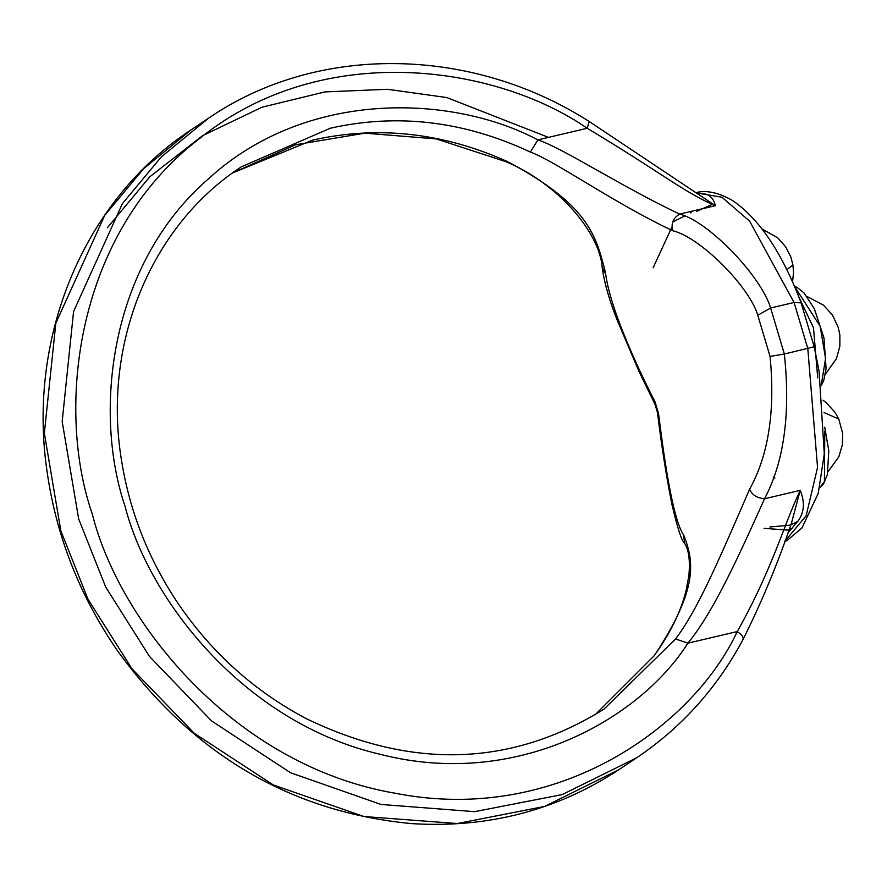 <?xml version="1.0" encoding="UTF-8"?>
<svg xmlns="http://www.w3.org/2000/svg" width="887" height="887" viewBox="0 0 887 887"><rect width="100%" height="100%" fill="white"/><g stroke="black" fill="none" stroke-linecap="round" stroke-linejoin="round"><path stroke-width="1.33" d="M654.384 655.56L595.066 714.822L654.384 655.56C698.457 588.713 694.1 561.671 683.766 535.216L683.445 534.739C671.902 517.587 662.955 448.7 658.553 413.63L655.049 401.889C635.946 364.568 609.99 307.656 605.621 273.695L605.533 272.808C596.119 236.075 589.223 204.819 507.076 161.401C442.58 132.551 377.74 125.466 312.534 140.135L232.516 172.987M684.498 543.099L684.298 542.789C681.804 541.469 677.668 528.641 671.902 504.293C666.447 477.128 661.647 446.616 657.511 412.765L655.094 404.505L639.072 371.586L617.895 321.859C609.79 301.791 604.601 284.006 602.317 268.528L602.195 267.541C599.723 232.571 558.189 183.576 505.945 161.678L507.076 161.401M530.415 152.076C555.495 161.223 612.108 202.003 672.568 230.687C700.109 237.006 749.304 286.556 757.786 315.24L770.06 356.43C775.338 410.914 768.53 455.153 749.615 489.158C715.876 567.236 696.905 610.722 675.561 638.962L604.08 709.046C511.622 766.545 412.466 769.805 306.614 718.814C255.068 691.694 212.425 653.519 178.664 604.313C148.828 560.074 129.79 512.154 121.541 460.541C102.16 344.189 150.524 226.074 241.297 166.856L330.352 128.205C397.631 113.137 464.322 121.087 530.415 152.076L537.866 139.88C563.389 148.295 621.033 186.481 679.675 214.089C708.857 221.484 761.323 276.489 770.637 308L784.352 354.013C790.661 413.675 784.064 461.927 764.539 498.76C731.198 573.39 710.299 615.711 687.902 643.175L675.561 638.962M790.86 524.771L797.757 521.412L787.8 533.065M697.282 193.643L700.043 193.632C708.214 193.111 713.314 197.125 715.365 205.695C683.877 192.291 662.733 173.53 587.205 128.271L589.212 121.497C470.653 45.703 316.67 44.006 208.689 118.115L190.871 130.034C84.941 199.265 27.541 335.109 46.778 469.511C55.792 535.083 79.464 595.654 117.805 651.213C193.211 754.737 291.191 812.215 411.745 823.624C487.994 828.336 557.036 810.363 618.871 769.705L544.673 806.405L457.348 823.546L363.881 816.517L273.384 784.995L194.297 733.316L131.997 668.809L88.024 599.246L60.837 530.847L44.35 433.222L55.826 323.201L104.677 215.408L143.627 168.696L190.816 130.079M589.212 121.497L697.925 194.031L700.043 193.632M742.563 639.893C744.293 637.986 742.519 635.203 737.241 631.566L687.902 643.175C639.072 719.989 515.746 789.12 380.678 754.405C245.078 723.315 149.271 600.909 125.067 506.344C93.412 413.53 108.458 265.036 208.955 178.376C306.98 88.8 452.647 94.621 537.866 139.88L587.205 128.271C496.609 65.616 323.6 39.095 200.506 137.795C74.785 233.048 55.748 409.273 92.303 514.05C118.913 621.177 233.636 765.913 395.946 793.377C557.89 824.999 693.434 725.854 737.241 631.566C772.743 568.567 784.03 523.962 800.229 490.367C805.13 502.397 804.298 512.741 797.757 521.412M655.094 404.505L655.049 401.889M657.511 412.765L658.553 413.63M749.615 489.158C751.91 494.835 756.888 498.028 764.539 498.76L800.229 490.367L791.481 523.097M208.622 118.159L161.334 156.877L122.362 203.688L73.566 311.581L62.179 421.513L78.655 518.928L105.719 587.083L149.504 656.48L211.583 720.954L290.526 772.743L381.011 804.454L474.623 811.66L562.214 794.586L636.689 757.786C681.659 727.462 717.151 687.957 743.14 639.272L743.14 639.272C761.634 602.273 777.788 563.433 791.614 522.742M698.291 194.242L715.365 205.695L679.675 214.089C673.355 217.836 670.982 223.38 672.568 230.687M107.316 227.782L149.881 176.724L202.424 135.778L261.953 107.227L324.83 91.926L387.442 89.277L446.815 97.559L548.488 137.374M602.195 267.541L605.533 272.808M233.691 172.133L241.297 166.856M653.93 655.992C669.74 634.272 680.44 612.651 685.995 591.108L688.855 575.718C690.241 560.739 688.855 549.962 684.686 543.409L683.766 535.216M784.751 541.38L806.139 515.79L817.548 467.438L807.791 348.502L794.065 302.478L770.637 308L757.786 315.24M784.64 541.658L787.068 540.493L801.97 527.942L818.213 493.471L824.289 453.989L819.067 371.154L814.233 346.861L801.116 302.866L794.065 302.478L749.648 221.196L722.018 197.258L695.807 192.756M813.335 346.983L784.352 354.013L770.06 356.43M692.06 211.184L690.574 212.88M602.317 268.528L605.621 273.695M684.686 543.409L683.445 534.739M764.128 528.342L787.922 530.116M788.698 529.838L792.279 528.175M769.872 526.989L790.395 525.137M713.037 204.043L696.395 211.439M671.847 227.172L653.131 267.796M684.354 216.151L672.634 222.072M792.557 281.922L793.543 272.287L792.923 264.991L786.847 269.703M823.003 400.225L826.362 402.765L835.055 412.388L838.792 419.085L824.034 412.544M821.218 385.202L825.586 358.548L820.153 326.261L794.519 286.412M798.865 297.001L813.479 327.758L817.725 377.895M824.799 431.093L824.422 481.63L819.599 487.883M505.945 161.678L436.238 138.915L364.834 133.172L295.67 144.747L232.505 172.998M618.871 769.705L636.689 757.786M801.116 302.866C782.245 253.017 759.449 218.945 732.74 200.65C711.551 188.31 698.834 191.869 695.973 192.712M825.309 374.336L836.441 358.681L839.834 346.263L839.878 335.109L838.304 327.514L832.394 314.963L823.546 305.206L806.982 296.48M792.923 264.991L790.882 257.108L785.638 246.774L777.589 237.749L762.099 228.99M773.209 477.095L774.872 478.071M827.981 471.795L838.792 456.894L842.34 444.952L842.65 433.444L838.792 419.085M821.295 385.723L823.846 380.057L826.085 368.659L823.968 337.914L814.333 308.72L804.032 292.943L797.025 287.344L794.453 286.257M819.588 487.939L823.591 483.781L827.405 474.478L828.791 450.607L824.722 427.19"/></g></svg>
